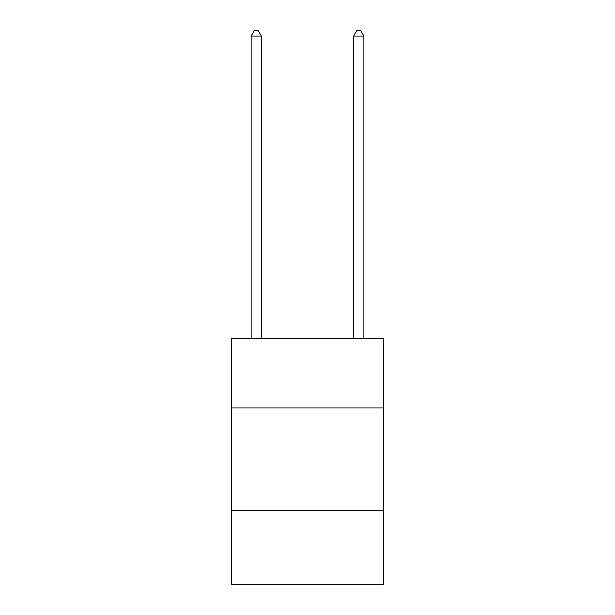 <?xml version="1.0" encoding="UTF-8"?>
<svg xmlns="http://www.w3.org/2000/svg" width="615" height="615" viewBox="0 0 615 615"><rect width="100%" height="100%" fill="white"/><g stroke="black" fill="none" stroke-linecap="round" stroke-linejoin="round"><path stroke-width="0.92" d="M383.353 407.953L383.353 338.25L231.647 338.25L231.647 407.953L383.353 407.953L383.353 584.25L231.647 584.25L231.647 407.953M383.353 510.45L231.647 510.45M261.375 338.25L261.375 36.077L251.128 36.077L251.128 338.25M251.128 36.077L254.203 30.75L258.3 30.75L261.375 36.077M363.872 338.25L363.872 36.077L353.625 36.077L353.625 338.25M353.625 36.077L356.7 30.75L360.797 30.75L363.872 36.077"/></g></svg>
